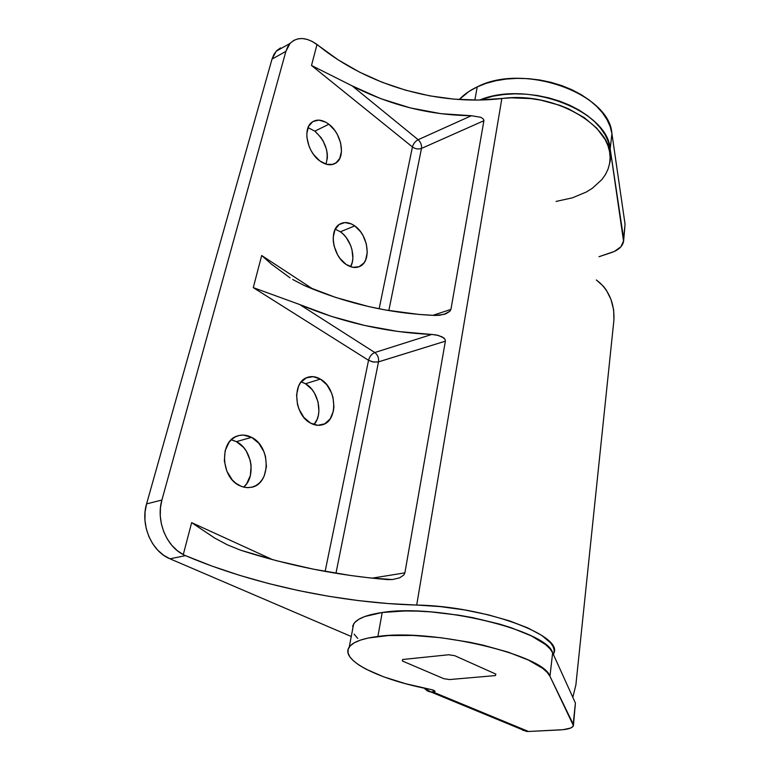 <?xml version="1.0" encoding="UTF-8"?>
<svg xmlns="http://www.w3.org/2000/svg" width="770" height="770" viewBox="0 0 770 770"><rect width="100%" height="100%" fill="white"/><g stroke="black" fill="none" stroke-linecap="round" stroke-linejoin="round"><path stroke-width="1.16" d="M610.187 148.899L611.919 133.672C609.792 93.584 523.812 62.476 477.227 86.875L474.84 100.071L477.227 86.875L468.949 91.466L459.238 99.551C463.887 94.566 469.883 90.34 477.227 86.875L486.12 83.362L495.89 80.734L506.362 79.05L517.325 78.357L528.567 78.675L539.847 80.003L550.964 82.313L561.676 85.566L571.773 89.676L581.061 94.566L589.358 100.129L596.529 106.241L602.448 112.786L607.02 119.629L610.187 126.636L611.919 133.672L610.187 148.899L623.575 241.366C622.593 246.371 618.541 250.115 611.428 252.589L599.002 256.708L614.335 251.453L620.947 246.766L623.652 240.712L625.057 224.185L611.919 133.672L625.057 224.185L623.575 238.536L610.187 148.899L608.425 141.921L605.22 134.971L600.6 128.176L594.632 121.679L587.404 115.596L579.03 110.062L569.665 105.192L559.492 101.091L548.692 97.848L537.499 95.528L526.131 94.19L514.812 93.844L503.772 94.498L493.233 96.144L479.643 100.033C527.941 79.791 607.886 111.005 610.187 148.899M573.457 725.167L575.402 703.01L552.639 652.816L549.963 676.31L552.639 652.816C547.258 630.438 436.773 603.478 382.218 612.506L377.887 636.463C432.769 628.349 544.4 655 549.963 676.31L573.409 725.61C572.591 728.025 568.01 729.469 559.665 729.941L528.518 731.481L522.686 730.229M575.286 705.262L573.198 724.175L575.402 703.01L552.639 652.816L549.944 648.744L545.478 644.519L531.425 635.943L511.251 627.752L499.297 624.018L472.79 617.656L458.785 615.182L430.709 611.871L417.234 611.12L404.491 610.976L382.218 612.506C366.799 614.739 357.27 618.541 353.661 623.902L352.419 630.101M521.059 729.2L526.41 731.404L528.518 731.481L433.269 692.115L431.142 692.086L424.058 688.111L427.437 690.95L430.228 691.951L434.829 691.729L434.222 690.565L430.594 689.429C433.606 690.074 435.079 690.777 435.002 691.537L433.269 692.115L528.518 731.481L563.062 729.681L570.657 728.045L573.101 726.312L573.198 724.175L549.963 676.31L547.22 672.412L542.686 668.36L528.451 660.082L508.065 652.113L482.944 645.116L469.219 642.17L440.815 637.714L413.153 635.452L388.494 635.548L368.233 638.022L360.331 640.149L354.315 642.767L350.254 645.828L348.175 649.235L348.059 652.941L349.859 656.839L353.478 660.872L358.801 664.953L365.702 669.014L383.575 676.801L405.713 683.741L430.594 689.429C380.13 680.045 339.522 660.4 349.243 647.06C352.824 641.988 362.372 638.455 377.887 636.463L382.218 612.506L364.749 616.529L358.743 619.35L354.672 622.593L352.573 626.202M433.269 692.115L433.568 690.257L433.269 692.115M572.813 697.302L575.873 684.992L613.931 319.916L613.651 309.877L610.985 299.434L606.317 290.097L603.43 286.276L596.355 279.982L600.311 283.225C609.946 292.639 614.489 304.872 613.931 319.916L575.873 684.992L572.813 697.302M624.711 228.526L623.662 240.481M449.449 679.563L443.789 678.678L402.431 661.026L402.566 659.505L448.717 654.76L454.762 655.703L495.899 674.125L495.389 675.588L449.449 679.563L443.789 678.678L402.431 661.026L402.566 659.505L448.717 654.76L454.762 655.703L495.899 674.125L495.389 675.588L449.449 679.563L443.789 678.678L449.449 679.563L495.389 675.588L495.899 674.125L495.389 675.588L449.449 679.563M354.152 634.191L357.704 638.397M243.657 487.141C256.391 476.803 251.886 448.977 236.4 441.643L251.588 437.35C271.002 446.446 271.05 484.166 251.318 487.314L246.352 487.603L241.308 486.39L235.764 483.194L232.232 479.864L226.832 471.144L224.34 460.893L225.138 450.719L229.094 442.25L232.068 439.073L235.543 436.773L239.383 435.425L243.445 435.079L251.588 437.35L258.768 443.202L263.937 451.711L265.525 456.591L266.42 466.687L264.197 476.033L261.993 479.97L259.153 483.223L255.775 485.649L251.992 487.15L247.94 487.67L243.782 487.169L239.662 485.658C220.615 477.458 219.267 440.729 237.574 435.926C242.213 434.434 246.881 434.915 251.588 437.35L236.4 441.643L232.386 440.055M301.195 381.891L305.459 383.739L311.879 389.351L314.487 393.114L318.02 401.853L318.915 411.113L318.318 415.521L317.048 419.554L313.939 424.597C323.439 414.568 318.472 390.765 305.459 383.739L320.397 379.1C336.894 387.907 338.55 420.824 322.457 424.761C318.597 425.887 314.622 425.338 310.531 423.105L303.89 417.436L299.001 409.178L297.48 404.471L296.575 394.846L298.587 386.194L300.598 382.671L306.21 377.887L313.159 376.665L320.397 379.1L326.827 384.798L331.524 392.873L332.996 397.436L333.93 406.791L333.352 411.238L330.195 418.851L324.776 423.808L317.875 425.319L310.531 423.105C294.198 414.992 291.734 382.536 306.883 377.589C311.263 375.914 315.767 376.414 320.397 379.1L305.459 383.739L301.878 382.103M350.61 266.728C356.221 257.228 350.831 238.787 340.398 231.789L354.739 225.899C368.022 234.725 371.727 260.491 360.418 266.112C356.106 268.403 351.332 267.835 346.105 264.408L340.032 258.508L337.53 254.687L334.113 246.063L333.333 241.597L333.217 237.276L334.979 229.71L339.089 224.551L344.883 222.559L351.467 223.974L354.739 225.899L360.63 231.809L363.036 235.553L366.337 243.955L367.252 252.512L365.644 259.981L363.94 262.945L359.051 266.767L352.785 267.296L346.105 264.408C332.919 256.131 328.675 230.519 339.378 224.349C344.007 221.539 349.118 222.058 354.739 225.899L340.398 231.789L335.239 229.162L340.398 231.789L343.487 234.398L346.288 237.612L350.6 245.37L351.967 249.624L352.853 258.104L352.342 262.021L350.61 266.728M308.048 127.627L314.834 131.141L320.801 137.32L323.227 141.141L326.519 149.515L327.269 153.759L327.375 157.84L325.989 164.154C329.291 152.104 325.566 141.102 314.834 131.141L328.877 124.249C341.226 133.268 345.778 156.012 336.5 162.585C331.793 165.954 326.239 165.406 319.829 160.93L313.669 154.645L311.138 150.708L309.126 146.435L306.941 137.599L306.845 133.383L308.693 126.184L312.918 121.535L318.847 120.11L325.556 122.084L328.877 124.249L334.854 130.525L337.289 134.384L340.6 142.845L341.485 151.257L339.791 158.37L335.749 163.124L333.015 164.376L326.624 164.328L319.829 160.93C307.586 152.422 302.533 129.784 311.272 122.757C316.229 118.821 322.101 119.311 328.877 124.249L314.834 131.141L308.125 127.647M556.065 201.432L572.466 197.813L586.336 191.999L592.313 188.303L601.947 179.506L605.47 174.492L608.031 169.15L609.599 163.529L610.129 157.696L609.58 151.728L607.953 145.703L605.249 139.697L596.673 128.09L584.218 117.589L568.501 108.82L559.684 105.278L540.771 100.129L530.953 98.618L511.347 97.819L478.132 100.061L453.954 99.147L429.66 95.836L405.597 90.186L382.122 82.265L359.561 72.139L338.29 59.935L318.674 45.767C368.647 86.182 439.497 105.933 501.847 98.541L416.705 605.056L387.916 603.545L358.339 600.59L328.347 596.23L298.308 590.532L268.614 583.544L239.634 575.354L211.788 566.017L185.503 555.642L169.968 558.799L351.255 636.501L169.968 558.799L163.529 555.18L157.706 550.126L152.758 543.832L148.88 536.555L146.242 528.586L144.962 520.25L145.078 511.906L146.579 503.898L161.902 500.028L160.449 507.786L160.276 515.871L161.392 523.966L163.76 531.781L167.292 539L171.845 545.353L177.244 550.617L183.279 554.593L191.653 522.647L214.84 538.143L227.371 544.833L240.635 550.213C288.606 565.652 337.53 575.44 387.406 579.589L392.286 579.56L399.543 577.866L403.759 575.075L404.885 572.861L445.378 341.168L445.022 339.291L442.057 336.808L436.089 334.921L431.778 334.45C386.232 332.38 342.188 322.409 299.665 304.525L253.272 287.624L261.685 255.515L271.444 264.149L290.097 277.883L271.444 264.149L261.685 255.515L313.178 289.25L261.685 255.515L253.272 287.624L299.665 304.525L374.798 352.525L431.778 334.45L438.188 335.383L443.741 337.866L445.022 339.291L445.378 341.168L378.513 361.881C378.975 357.935 377.733 354.816 374.798 352.525L431.778 334.45L398.254 331.504L364.585 325.45L331.485 316.403L299.665 304.525L374.798 352.525C371.698 353.853 369.61 356.443 368.541 360.293L253.272 287.624L368.541 360.293C369.61 356.443 371.698 353.853 374.798 352.525C377.733 354.816 378.975 357.935 378.513 361.881L335.951 573.265L378.513 361.881L373.527 362.064L368.541 360.293L372.738 361.919L377.926 362.035L445.378 341.168L404.885 572.861L403.759 575.075L399.543 577.866L392.296 579.56L369.071 577.827L350.543 575.488L313.303 569.155L276.42 560.685L240.635 550.213L227.371 544.833L214.84 538.143L191.653 522.647L272.667 559.694L191.653 522.647L183.279 554.593C166.06 546.113 155.867 520.27 161.902 500.028L285.882 51.359L161.902 500.028L146.579 503.898L272.003 59.126L146.579 503.898C140.169 524.842 151.642 551.551 169.968 558.799L185.503 555.642L183.279 554.593L185.503 555.642C253.426 584.68 341.322 603.016 416.705 605.056C484.137 606.077 562.957 635.192 553.938 653.066L554.14 649.841L553.024 646.415L550.588 642.844L541.762 635.423L527.941 627.974L509.75 620.957L488.18 614.807L464.503 609.907L440.171 606.596L416.705 605.056L501.847 98.541C557.47 90.629 618.83 129.938 609.599 163.529M553.409 654.5L553.938 653.066L553.409 654.5M284.448 46.575L276.199 51.224L272.003 59.126L285.882 51.359L290.049 43.409C297.181 36.594 306.171 36.95 317.009 44.477L311.503 65.479L412.422 146.954C415.367 148.985 418.389 149.476 421.488 148.427C418.389 149.476 415.367 148.985 412.422 146.954C413.336 143.72 415.251 141.305 418.149 139.716C415.251 141.305 413.336 143.72 412.422 146.954L379.138 308.789L412.422 146.954L311.503 65.479L352.198 85.884L418.149 139.716L471.375 115.721L440.854 113.662L410.362 107.916L380.582 98.599L352.198 85.884L418.149 139.716C420.747 142.19 421.854 145.097 421.488 148.427L483.906 120.717L421.488 148.427C421.854 145.097 420.747 142.19 418.149 139.716L471.375 115.721L480.807 117.3L483.55 119.215L483.906 120.717L450.931 309.396L432.875 315.344L450.931 309.396L449.93 311.224L444.03 314.381L435.223 315.44L418.649 314.41L385.231 309.944L368.561 306.547L335.749 297.47L304.237 285.497C346.346 303.534 390.015 313.515 435.223 315.44L439.632 315.267L446.177 313.631L449.93 311.224L450.931 309.396L483.906 120.717L483.55 119.215L480.807 117.3L471.375 115.721C429.756 115.202 390.024 105.259 352.198 85.884L311.503 65.479L317.009 44.477L318.674 45.767L312.139 41.416L307.22 39.405L302.427 38.529L297.923 38.846L293.87 40.348L290.434 42.995L287.73 46.71L285.882 51.359L272.003 59.126L273.966 54.323L276.863 50.531L280.54 47.894M325.123 571.398L368.541 360.293L325.123 571.398M243.811 486.996L246.66 483.781L250.394 475.427L251.097 465.629L250.279 460.633L246.439 451.345L243.561 447.409L236.4 441.643L231.279 439.786M421.488 148.427L388.84 310.579L421.488 148.427M372.093 578.154L404.885 572.861L372.093 578.154M304.237 285.497L292.639 279.452M495.899 674.125L454.762 655.703L448.717 654.76L454.762 655.703L495.899 674.125M448.717 654.76L402.566 659.505L402.431 661.026L402.566 659.505L448.717 654.76M402.431 661.026L443.789 678.678L402.431 661.026M349.243 647.06L353.661 623.902M526.41 731.404L431.142 692.086M321.802 424.944L322.457 424.761M357.386 267.257L360.418 266.112M332.188 164.568L336.5 162.585M443.953 314.41L445.426 313.929M290.049 43.409L276.199 51.224"/></g></svg>
